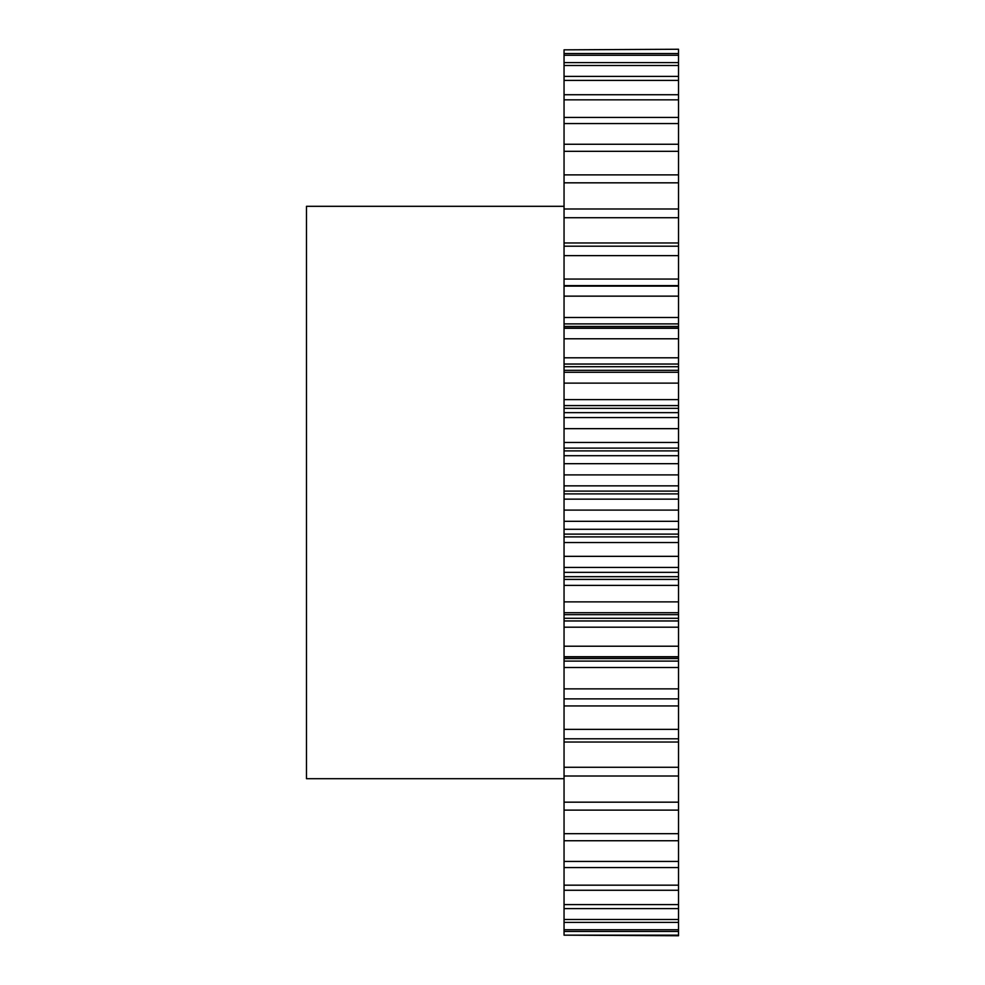 <?xml version="1.0" encoding="UTF-8"?>
<svg xmlns="http://www.w3.org/2000/svg" width="985" height="985" viewBox="0 0 985 985"><rect width="100%" height="100%" fill="white"/><g stroke="black" fill="none" stroke-linecap="round" stroke-linejoin="round"><path stroke-width="1.48" d="M564.048 206.308L306.47 206.308L306.47 778.692L564.048 778.692M564.048 49.841L678.53 49.25L564.048 49.841L564.048 242.963L678.53 242.963L678.53 217.722L564.048 217.722M678.53 217.722L678.53 49.841M678.53 242.963L678.53 255.632L564.048 255.632L564.048 279.05L678.53 279.05L678.53 255.632M678.53 279.05L678.53 285.588L564.048 285.588L564.048 279.05M564.048 326.441L678.53 326.441L678.53 328.288L564.048 328.288L564.048 317.478L678.53 317.478L678.53 285.588M678.53 317.478L678.53 323.893L564.048 323.893M678.53 326.441L678.53 323.893M678.53 328.288L678.53 338.791L564.048 338.791L564.048 357.814L678.53 357.814L678.53 338.791M678.53 357.814L678.53 364.044L564.048 364.044L564.048 357.814M678.53 366.703L678.53 372.268L564.048 372.268L564.048 366.703L678.53 366.703L678.53 364.044M678.53 372.268L678.53 383.128L564.048 383.128L564.048 399.627L678.53 399.627L678.53 383.128M678.53 399.627L678.53 405.598L564.048 405.598L564.048 399.627M678.53 408.332L678.53 417.554L564.048 417.554L564.048 408.332L678.53 408.332L678.53 405.598M678.53 417.554L678.53 428.66L564.048 428.66L564.048 442.462L678.53 442.462L678.53 428.66M678.53 442.462L678.53 448.113L564.048 448.113L564.048 442.462M678.53 450.884L678.53 463.676L564.048 463.676L564.048 450.884L678.53 450.884L678.53 448.113M678.53 463.676L678.53 474.893L564.048 474.893L564.048 485.851L678.53 485.851L678.53 474.893M678.53 485.851L678.53 491.109L564.048 491.109L564.048 485.851M678.53 493.891L678.53 510.107L564.048 510.107L564.048 493.891L678.53 493.891L678.53 491.109M678.53 510.107L678.53 521.324L564.048 521.324L564.048 529.302L678.53 529.302L678.53 521.324M678.53 529.302L678.53 534.116L564.048 534.116L564.048 529.302M678.53 536.887L678.53 556.34L564.048 556.34L564.048 536.887L678.53 536.887L678.53 534.116M678.53 556.34L678.53 567.446L564.048 567.446L564.048 572.359L678.53 572.359L678.53 567.446M678.53 572.359L678.53 576.668L564.048 576.668L564.048 572.359M678.53 579.402L678.53 601.872L564.048 601.872L564.048 579.402L678.53 579.402L678.53 576.668M678.53 601.872L678.53 612.732L564.048 612.732L564.048 620.956L678.53 620.956L678.53 618.297L564.048 618.297M678.53 618.297L678.53 612.732M678.53 620.956L678.53 627.186L564.048 627.186L564.048 620.956M678.53 661.107L678.53 688.86L564.048 688.86L564.048 661.107L678.53 661.107L678.53 627.186M678.53 688.86L678.53 698.882L564.048 698.882L678.53 698.882M678.53 699.412L678.53 705.949L564.048 705.949L564.048 699.412M678.53 935.159L564.048 935.159L678.53 935.75L678.53 705.949M564.048 935.159L564.048 705.949M564.048 688.86L564.048 698.882M564.048 661.107L564.048 627.186M564.048 601.872L564.048 612.732M564.048 579.402L564.048 576.668M564.048 556.34L564.048 567.446M564.048 536.887L564.048 534.116M564.048 510.107L564.048 521.324M564.048 493.891L564.048 491.109M564.048 463.676L564.048 474.893M564.048 450.884L564.048 448.113M564.048 417.554L564.048 428.66M564.048 408.332L564.048 405.598M564.048 372.268L564.048 383.128M564.048 366.703L564.048 364.044M564.048 328.288L564.048 338.791M564.048 317.478L564.048 285.588M678.53 246.201L564.048 246.201L564.048 255.632M564.048 246.201L564.048 242.963M678.53 53.522L564.048 53.522M678.53 55.271L564.048 55.271M678.53 62.597L564.048 62.597M678.53 65.502L564.048 65.502M678.53 76.387L564.048 76.387M678.53 80.413L564.048 80.413M678.53 94.732L564.048 94.732M678.53 99.83L564.048 99.83M678.53 117.437L564.048 117.437M678.53 123.556L564.048 123.556M678.53 144.253L564.048 144.253M678.53 151.321L564.048 151.321M678.53 174.874L564.048 174.874M678.53 182.828L564.048 182.828M678.53 208.992L564.048 208.992M678.53 286.118L564.048 286.118M678.53 296.14L564.048 296.14M678.53 646.209L564.048 646.209M678.53 656.712L564.048 656.712M678.53 729.368L564.048 729.368M678.53 738.799L564.048 738.799M678.53 767.278L564.048 767.278M678.53 776.008L564.048 776.008M678.53 802.172L564.048 802.172M678.53 810.126L564.048 810.126M678.53 833.679L564.048 833.679M678.53 840.747L564.048 840.747M678.53 861.444L564.048 861.444M678.53 867.563L564.048 867.563M678.53 885.17L564.048 885.17M678.53 890.268L564.048 890.268M678.53 904.587L564.048 904.587M678.53 908.613L564.048 908.613M678.53 919.497L564.048 919.497M678.53 922.403L564.048 922.403M678.53 929.729L564.048 929.729M678.53 931.478L564.048 931.478M678.53 742.037L564.048 742.037M678.53 667.522L564.048 667.522M678.53 658.559L564.048 658.559M678.53 585.373L564.048 585.373M678.53 542.538L564.048 542.538M678.53 499.149L564.048 499.149M678.53 455.698L564.048 455.698M678.53 412.641L564.048 412.641M678.53 656.946L564.048 656.946M678.53 614.665L564.048 614.665M678.53 370.335L564.048 370.335M678.53 328.054L564.048 328.054"/></g></svg>
